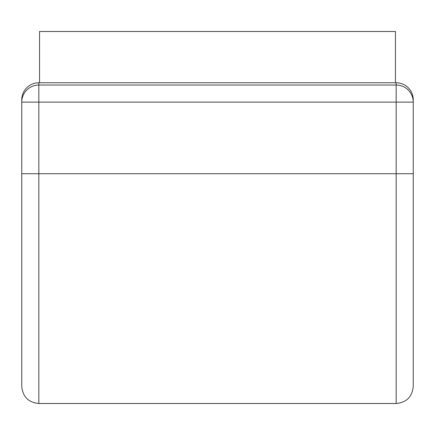 <?xml version="1.0" encoding="UTF-8"?>
<svg xmlns="http://www.w3.org/2000/svg" width="435" height="435" viewBox="0 0 435 435"><rect width="100%" height="100%" fill="white"/><g stroke="black" fill="none" stroke-linecap="round" stroke-linejoin="round"><path stroke-width="0.65" d="M395.453 82.753L38.835 82.753L396.165 82.753L39.547 82.753L39.547 31.499L395.453 31.499L395.453 82.753M21.75 173.723L38.835 173.723L38.835 403.501C28.46 402.484 22.761 396.791 21.75 386.416L21.75 99.838A17.085 17.085 0 0 1 38.835 82.753L38.835 85.032L396.165 85.032A17.085 17.085 0 0 1 413.25 102.116L413.25 99.838A17.085 17.085 0 0 0 396.165 82.753L396.165 102.116L21.75 102.116A17.085 17.085 0 0 1 38.835 85.032L38.835 173.723L396.165 173.723L396.165 403.501C406.54 402.484 412.239 396.791 413.25 386.416L413.25 102.116L396.165 102.116L396.165 173.723L413.25 173.723M38.835 403.501L396.165 403.501"/></g></svg>
